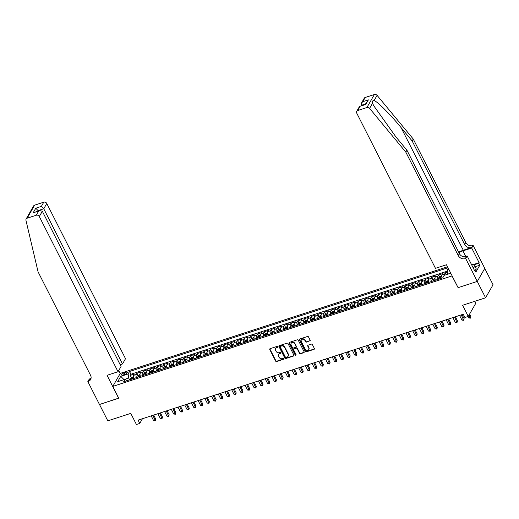<?xml version="1.0" encoding="UTF-8"?>
<svg xmlns="http://www.w3.org/2000/svg" width="519" height="519" viewBox="0 0 519 519"><rect width="100%" height="100%" fill="white"/><g stroke="black" fill="none" stroke-linecap="round" stroke-linejoin="round"><path stroke-width="0.78" d="M277.782 346.692A0.532 0.454 -150.2 0 0 277.094 346.394L270.101 348.671A0.759 0.649 -150.2 0 0 269.77 349.527L275.641 361.094A0.759 0.649 -150.2 0 0 276.627 361.522L283.614 359.245A0.532 0.454 -150.2 0 0 283.16 358.344L282.258 358.642A2.433 2.076 -150.2 0 1 279.105 357.273L278.619 356.306A2.433 2.076 -150.2 0 1 278.612 354.412A2.433 2.076 -150.2 0 1 279.676 353.562L280.584 353.27A0.532 0.454 -150.2 0 0 280.13 352.369L279.222 352.661A2.433 2.076 -150.2 0 1 276.076 351.292L275.583 350.325A2.433 2.076 -150.2 0 1 275.576 348.431A2.433 2.076 -150.2 0 1 276.646 347.587L277.548 347.289A0.532 0.454 -150.2 0 0 277.782 346.692M309.811 341.015A0.759 0.649 -150.2 0 0 310.141 340.159L308.494 336.909A0.759 0.649 -150.2 0 0 307.514 336.481L299.748 339.011A0.759 0.649 -150.2 0 0 299.418 339.867L305.282 351.441A0.759 0.649 -150.2 0 0 306.268 351.869L314.034 349.339A0.759 0.649 -150.2 0 0 314.365 348.483L312.38 344.558A0.759 0.649 -150.2 0 0 311.394 344.129L308.072 345.213A0.759 0.649 -150.2 0 0 307.735 346.069L308.727 348.015A2.037 1.732 -150.2 0 1 305.204 349.164L301.338 341.547A2.037 1.732 -150.2 0 1 304.861 340.399L305.503 341.671A0.759 0.649 -150.2 0 0 306.489 342.099L310.012 340.659A0.759 0.649 -150.2 0 0 310.213 340.555M458.056 287.597L452.017 275.92L112.798 386.415L118.78 398.203L99.505 404.483L107.809 420.851L130.769 413.371L136.419 424.503L139.773 423.413L138.112 420.137L463.246 314.229L464.907 317.505L468.261 316.408L475.735 303.375L474.703 301.338M457.992 287.701L477.266 281.428L485.576 297.796L462.611 305.276L468.261 316.408M288.032 343.578A0.759 0.649 -150.2 0 0 287.046 343.15L279.28 345.68A0.759 0.649 -150.2 0 0 278.95 346.536L284.821 358.104A0.759 0.649 -150.2 0 0 285.807 358.532L293.572 356.002A0.759 0.649 -150.2 0 0 293.903 355.145L288.032 343.578M289.518 342.345L297.277 339.815A0.759 0.649 -150.2 0 1 298.263 340.243L304.134 351.817A0.759 0.649 -150.2 0 1 303.803 352.673L300.482 353.757A0.759 0.649 -150.2 0 1 299.495 353.322L297.115 348.632A0.759 0.649 -150.2 0 0 296.128 348.204L293.923 348.924A0.759 0.649 -150.2 0 0 293.592 349.78L296.07 354.665A0.532 0.454 -150.2 0 1 295.149 354.964L289.18 343.202A0.759 0.649 -150.2 0 1 289.518 342.345M484.759 268.42L493.05 284.762L485.576 297.796M447.501 272.073L445.341 272.773L446.301 274.655M444.381 275.284A3.101 1.285 -108 0 1 444.608 274.058L441.922 274.934L442.662 273.649L438.639 274.96L439.651 276.958M438.036 279.352A3.101 1.285 -108 0 1 437.9 276.244L435.22 277.114L435.96 275.829L431.938 277.14L432.95 279.144M431.334 281.538A3.101 1.285 -108 0 1 431.198 278.424L428.519 279.3L429.252 278.015L425.23 279.326L426.248 281.324M424.626 283.718A3.101 1.285 -108 0 1 424.497 280.61L421.811 281.486L422.55 280.195L418.528 281.506L419.54 283.51M417.925 285.904A3.101 1.285 -108 0 1 417.789 282.797L415.109 283.666L415.842 282.381L411.82 283.692L412.839 285.69M411.223 288.09A3.101 1.285 -108 0 1 411.087 284.976L408.401 285.852L409.141 284.568L405.118 285.878L406.137 287.876M404.515 290.27A3.101 1.285 -108 0 1 404.379 287.163L401.7 288.032L402.439 286.748L398.417 288.058L399.429 290.063M397.814 292.457A3.101 1.285 -108 0 1 397.677 289.343L394.998 290.218L395.731 288.934L391.709 290.244L392.727 292.242M391.112 294.636A3.101 1.285 -108 0 1 390.976 291.529L388.29 292.405L389.029 291.12L385.007 292.424L386.019 294.429M384.404 296.823A3.101 1.285 -108 0 1 384.268 293.715L381.588 294.584L382.328 293.3L378.306 294.61L379.318 296.608M377.702 299.009A3.101 1.285 -108 0 1 377.566 295.895L374.887 296.771L375.62 295.486L371.598 296.797L372.616 298.795M371.001 301.189A3.101 1.285 -108 0 1 370.864 298.081L368.179 298.957L368.918 297.666L364.896 298.976L365.908 300.981M364.293 303.375A3.101 1.285 -108 0 1 364.156 300.261L361.477 301.137L362.217 299.852L358.194 301.163L359.206 303.161M357.591 305.555A3.101 1.285 -108 0 1 357.455 302.447L354.775 303.323L355.509 302.039L351.486 303.349L352.505 305.347M350.889 307.741A3.101 1.285 -108 0 1 350.753 304.634L348.067 305.503L348.807 304.218L344.785 305.529L345.797 307.533M344.181 309.927A3.101 1.285 -108 0 1 344.045 306.813L341.366 307.689L342.105 306.405L338.083 307.715L339.095 309.713M337.48 312.107A3.101 1.285 -108 0 1 337.344 309L334.664 309.875L335.397 308.584L331.375 309.895L332.394 311.9M330.772 314.293A3.101 1.285 -108 0 1 330.642 311.186L327.956 312.055L328.696 310.771L324.673 312.081L325.685 314.079M324.07 316.473A3.101 1.285 -108 0 1 323.934 313.366L321.255 314.242L321.994 312.957L317.965 314.267L318.984 316.266M317.369 318.66A3.101 1.285 -108 0 1 317.232 315.552L314.546 316.421L315.286 315.137L311.264 316.447L312.282 318.452M310.66 320.846A3.101 1.285 -108 0 1 310.524 317.732L307.845 318.608L308.584 317.323L304.562 318.634L305.574 320.632M303.959 323.026A3.101 1.285 -108 0 1 303.823 319.918L301.143 320.794L301.876 319.503L297.854 320.813L298.873 322.818M297.257 325.212A3.101 1.285 -108 0 1 297.121 322.104L294.435 322.974L295.175 321.689L291.153 323L292.171 324.998M290.549 327.398A3.101 1.285 -108 0 1 290.413 324.284L287.734 325.16L288.473 323.875L284.451 325.186L285.463 327.184M283.848 329.578A3.101 1.285 -108 0 1 283.711 326.47L281.032 327.34L281.765 326.055L277.743 327.366L278.761 329.37M277.146 331.764A3.101 1.285 -108 0 1 277.01 328.65L274.324 329.526L275.064 328.242L271.041 329.552L272.053 331.55M270.438 333.944A3.101 1.285 -108 0 1 270.302 330.837L267.622 331.712L268.362 330.421L264.34 331.732L265.352 333.736M263.736 336.13A3.101 1.285 -108 0 1 263.6 333.023L260.921 333.892L261.654 332.608L257.632 333.918L258.65 335.916M257.035 338.317A3.101 1.285 -108 0 1 256.899 335.203L254.213 336.078L254.952 334.794L250.93 336.104L251.942 338.103M250.327 340.496A3.101 1.285 -108 0 1 250.19 337.389L247.511 338.265L248.251 336.974L244.228 338.284L245.24 340.289M243.625 342.683A3.101 1.285 -108 0 1 243.489 339.569L240.81 340.445L241.543 339.16L237.52 340.47L238.539 342.469M236.917 344.863A3.101 1.285 -108 0 1 236.787 341.755L234.101 342.631L234.841 341.346L230.819 342.657L231.831 344.655M230.215 347.049A3.101 1.285 -108 0 1 230.079 343.941L227.4 344.811L228.139 343.526L224.117 344.837L225.129 346.835M223.514 349.235A3.101 1.285 -108 0 1 223.378 346.121L220.692 346.997L221.431 345.712L217.409 347.023L218.428 349.021M216.806 351.415A3.101 1.285 -108 0 1 216.67 348.307L213.99 349.183L214.73 347.892L210.708 349.203L211.72 351.207M210.104 353.601A3.101 1.285 -108 0 1 209.968 350.494L207.289 351.363L208.022 350.078L203.999 351.389L205.018 353.387M203.403 355.781A3.101 1.285 -108 0 1 203.266 352.673L200.581 353.549L201.32 352.265L197.298 353.575L198.316 355.573M196.695 357.967A3.101 1.285 -108 0 1 196.558 354.86L193.879 355.729L194.619 354.445L190.596 355.755L191.608 357.76M189.993 360.154A3.101 1.285 -108 0 1 189.857 357.04L187.177 357.915L187.91 356.631L183.888 357.941L184.907 359.939M183.291 362.333A3.101 1.285 -108 0 1 183.155 359.226L180.469 360.102L181.209 358.811L177.187 360.121L178.199 362.126M176.583 364.52A3.101 1.285 -108 0 1 176.447 361.412L173.768 362.281L174.507 360.997L170.485 362.307L171.497 364.306M169.882 366.706A3.101 1.285 -108 0 1 169.745 363.592L167.066 364.468L167.799 363.183L163.777 364.494L164.795 366.492M163.18 368.886A3.101 1.285 -108 0 1 163.044 365.778L160.358 366.648L161.098 365.363L157.075 366.674L158.087 368.678M156.472 371.072A3.101 1.285 -108 0 1 156.336 367.958L153.656 368.834L154.396 367.549L150.374 368.86L151.386 370.858M149.77 373.252A3.101 1.285 -108 0 1 149.634 370.144L146.955 371.02L147.688 369.729L143.666 371.04L144.684 373.044M143.062 375.438A3.101 1.285 -108 0 1 142.933 372.331L140.247 373.2L140.986 371.915L136.964 373.226L136.225 374.51A3.101 1.285 72 0 0 136.361 377.624M137.976 375.224L136.964 373.226M123.12 374.978L124.592 374.491A2.4 0.766 -26.9 0 0 127.363 372.318A2.4 0.766 -26.9 0 0 125.851 372.311L124.372 372.791A2.4 0.766 -26.9 0 0 121.602 374.971A2.4 0.766 -26.9 0 0 123.12 374.978M447.501 266.792L120.272 373.382L112.798 386.415M447.988 267.746L129.542 371.481L128.128 373.946L128.647 377.975L129.588 379.83M448.241 268.245L447.229 269.997L448.857 269.471M450.758 273.202L444.16 275.355L442.746 277.821L123.639 381.763L125.053 379.298L117.683 381.699L120.752 376.346L128.128 373.946M447.378 271.152L130.937 374.231L130.263 375.412L134.285 374.102L133.545 375.386A3.101 1.285 72 0 0 133.681 378.494M142.933 372.331L143.666 371.04M149.634 370.144L150.374 368.86M156.336 367.958L157.075 366.674M163.044 365.778L163.777 364.494M169.745 363.592L170.485 362.307M176.447 361.412L177.187 360.121M183.155 359.226L183.888 357.941M189.857 357.04L190.596 355.755M196.558 354.86L197.298 353.575M203.266 352.673L203.999 351.389M209.968 350.494L210.708 349.203M216.67 348.307L217.409 347.023M223.378 346.121L224.117 344.837M230.079 343.941L230.819 342.657M236.787 341.755L237.52 340.47M243.489 339.569L244.228 338.284M250.19 337.389L250.93 336.104M256.899 335.203L257.632 333.918M263.6 333.023L264.34 331.732M270.302 330.837L271.041 329.552M277.01 328.65L277.743 327.366M283.711 326.47L284.451 325.186M290.413 324.284L291.153 323M297.121 322.104L297.854 320.813M303.823 319.918L304.562 318.634M310.524 317.732L311.264 316.447M317.232 315.552L317.965 314.267M323.934 313.366L324.673 312.081M330.642 311.186L331.375 309.895M337.344 309L338.083 307.715M344.045 306.813L344.785 305.529M350.753 304.634L351.486 303.349M357.455 302.447L358.194 301.163M364.156 300.261L364.896 298.976M370.864 298.081L371.598 296.797M377.566 295.895L378.306 294.61M384.268 293.715L385.007 292.424M390.976 291.529L391.709 290.244M397.677 289.343L398.417 288.058M404.379 287.163L405.118 285.878M411.087 284.976L411.82 283.692M417.789 282.797L418.528 281.506M424.497 280.61L425.23 279.326M431.198 278.424L431.938 277.14M437.9 276.244L438.639 274.96M444.608 274.058L445.341 272.773M450.687 273.072L447.819 274.162M128.647 377.975L123.846 379.694M124.022 379.636L120.752 376.346M127.233 380.596L125.053 379.298M139.773 423.413L142.459 418.723M131.275 377.41L130.263 375.412M130.937 374.231L129.542 371.481M140.247 373.2A3.101 1.285 72 0 0 140.383 376.314M146.955 371.02A3.101 1.285 72 0 0 147.091 374.128M153.656 368.834A3.101 1.285 72 0 0 153.793 371.941M160.358 366.648A3.101 1.285 72 0 0 160.494 369.762M167.066 364.468A3.101 1.285 72 0 0 167.202 367.575M173.768 362.281A3.101 1.285 72 0 0 173.904 365.395M180.469 360.102A3.101 1.285 72 0 0 180.606 363.209M187.177 357.915A3.101 1.285 72 0 0 187.314 361.023M193.879 355.729A3.101 1.285 72 0 0 194.015 358.843M200.581 353.549A3.101 1.285 72 0 0 200.717 356.657M207.289 351.363A3.101 1.285 72 0 0 207.425 354.477M213.99 349.183A3.101 1.285 72 0 0 214.126 352.291M220.692 346.997A3.101 1.285 72 0 0 220.828 350.104M227.4 344.811A3.101 1.285 72 0 0 227.536 347.925M234.101 342.631A3.101 1.285 72 0 0 234.238 345.738M240.81 340.445A3.101 1.285 72 0 0 240.939 343.552M247.511 338.265A3.101 1.285 72 0 0 247.647 341.372M254.213 336.078A3.101 1.285 72 0 0 254.349 339.186M260.921 333.892A3.101 1.285 72 0 0 261.057 337.006M267.622 331.712A3.101 1.285 72 0 0 267.759 334.82M274.324 329.526A3.101 1.285 72 0 0 274.46 332.634M281.032 327.34A3.101 1.285 72 0 0 281.168 330.454M287.734 325.16A3.101 1.285 72 0 0 287.87 328.268M294.435 322.974A3.101 1.285 72 0 0 294.571 326.088M301.143 320.794A3.101 1.285 72 0 0 301.279 323.901M307.845 318.608A3.101 1.285 72 0 0 307.981 321.715M314.546 316.421A3.101 1.285 72 0 0 314.683 319.535M321.255 314.242A3.101 1.285 72 0 0 321.391 317.349M327.956 312.055A3.101 1.285 72 0 0 328.092 315.169M334.664 309.875A3.101 1.285 72 0 0 334.794 312.983M341.366 307.689A3.101 1.285 72 0 0 341.502 310.797M348.067 305.503A3.101 1.285 72 0 0 348.204 308.617M354.775 303.323A3.101 1.285 72 0 0 354.912 306.431M361.477 301.137A3.101 1.285 72 0 0 361.613 304.244M368.179 298.957A3.101 1.285 72 0 0 368.315 302.064M374.887 296.771A3.101 1.285 72 0 0 375.023 299.878M381.588 294.584A3.101 1.285 72 0 0 381.725 297.698M388.29 292.405A3.101 1.285 72 0 0 388.426 295.512M394.998 290.218A3.101 1.285 72 0 0 395.134 293.326M401.7 288.032A3.101 1.285 72 0 0 401.836 291.146M408.401 285.852A3.101 1.285 72 0 0 408.537 288.96M415.109 283.666A3.101 1.285 72 0 0 415.245 286.78M421.811 281.486A3.101 1.285 72 0 0 421.947 284.594M428.519 279.3A3.101 1.285 72 0 0 428.649 282.407M435.22 277.114A3.101 1.285 72 0 0 435.357 280.228M441.922 274.934A3.101 1.285 72 0 0 442.058 278.041M447.754 274.026L447.229 269.997M277.834 346.9A0.532 0.454 -150.2 0 1 277.756 346.939L276.848 347.23A2.433 2.076 -150.2 0 0 275.777 348.08A2.433 2.076 -150.2 0 0 275.686 348.262M278.722 354.237A2.433 2.076 -150.2 0 1 278.813 354.055A2.433 2.076 -150.2 0 1 279.884 353.212L280.785 352.914A0.532 0.454 -150.2 0 0 280.87 352.881M269.906 348.774A0.759 0.649 -150.2 0 0 269.971 349.17L275.842 360.744A0.759 0.649 -150.2 0 0 276.828 361.172L283.822 358.895A0.532 0.454 -150.2 0 0 283.899 358.856M279.086 345.784A0.759 0.649 -150.2 0 0 279.151 346.186L285.022 357.753A0.759 0.649 -150.2 0 0 286.008 358.181L293.773 355.651A0.759 0.649 -150.2 0 0 293.968 355.547M280.461 346.342A0.532 0.454 -150.2 0 0 280.228 346.945L285.385 357.098A0.532 0.454 -150.2 0 0 286.073 357.396L287.026 357.085A2.433 2.076 -150.2 0 0 288.097 356.242A2.433 2.076 -150.2 0 0 288.09 354.347L284.568 347.399A2.433 2.076 -150.2 0 0 281.415 346.03L280.461 346.342L280.662 345.991A0.532 0.454 -150.2 0 0 280.377 346.381M288.188 356.06A2.433 2.076 -150.2 0 0 288.298 355.891A2.433 2.076 -150.2 0 0 288.292 353.99L288.09 354.347M280.662 345.991L281.616 345.68A2.433 2.076 -150.2 0 1 284.769 347.049L288.292 353.99M293.728 349.028A0.759 0.649 -150.2 0 1 294.13 348.573L296.33 347.853A0.759 0.649 -150.2 0 1 297.316 348.281L299.697 352.972A0.759 0.649 -150.2 0 0 300.683 353.4L304.004 352.317A0.759 0.649 -150.2 0 0 304.205 352.213M289.317 342.449A0.759 0.649 -150.2 0 0 289.388 342.851L295.35 354.613A0.532 0.454 -150.2 0 0 296.128 354.873M294.643 343.766A2.037 1.732 -150.2 0 0 291.12 344.908L292.482 347.594A0.759 0.649 -150.2 0 0 293.469 348.022L295.674 347.302A0.759 0.649 -150.2 0 0 296.005 346.445L294.844 343.409A2.037 1.732 -150.2 0 0 291.23 343.156M296.077 346.848A0.759 0.649 -150.2 0 0 296.206 346.095L296.005 346.445M294.844 343.409L296.206 346.095M301.448 339.789A2.037 1.732 -150.2 0 1 305.062 340.049L305.704 341.314A0.759 0.649 -150.2 0 0 306.69 341.742L310.012 340.659M308.818 349.417A2.037 1.732 -150.2 0 0 308.928 347.665L308.727 348.015M307.871 345.323A0.759 0.649 -150.2 0 0 307.942 345.719L308.928 347.665M299.547 339.121A0.759 0.649 -150.2 0 0 299.619 339.517L305.49 351.084A0.759 0.649 -150.2 0 0 306.469 351.512L314.235 348.989A0.759 0.649 -150.2 0 0 314.436 348.878M133.318 376.671L130.34 378.215A2.057 0.85 72 0 0 130.269 379.61M133.565 378.124A2.057 0.85 72 0 0 133.623 378.513M151.204 415.875L153.585 420.572L155.259 420.027L155.765 419.144L153.695 415.064M132.345 378.928A2.057 0.85 -108 0 1 132.306 377.884L131.502 378.143A2.057 0.85 72 0 0 131.541 379.194M155.765 419.144L155.343 420.773L152.878 415.33M155.343 420.773L153.585 420.572M471.68 264.891L473.283 264.372L475.008 266.487L476.338 269.102L474.982 270.204M475.008 266.487L473.224 267.934M120.181 364.721L122.497 363.968L125.52 358.7L46.781 203.493L43.758 208.761L38.192 210.571L37.881 211.123M122.497 363.968L43.758 208.761L41.358 206.393L43.771 202.183L34.624 205.167L27.144 218.201A2.323 1.979 -150.2 0 0 26.125 219.005A2.323 1.979 -150.2 0 0 25.95 220.328L38.082 271.872L90.578 375.341A5.424 4.619 29.8 0 1 90.591 379.564A5.424 4.619 29.8 0 1 88.211 381.452L87.841 381.569L99.473 404.489L118.741 398.125M118.676 398.235L107.05 375.315L118.04 371.734L39.301 216.527A2.323 1.979 -150.2 0 0 36.298 215.216L27.144 218.201M87.841 381.569L89.307 379.019L91.02 378.461M120.213 373.492L118.721 370.553M118.04 371.734L121.063 366.466L42.324 211.265L39.301 216.527M26.125 219.005L33.599 205.972A2.323 1.979 29.8 0 1 34.624 205.167M43.771 202.183A2.323 1.979 29.8 0 1 46.781 203.493M91.007 378.52A5.424 4.619 29.8 0 1 89.32 379.525L88.211 381.452M38.387 210.961L35.792 208.21L41.358 206.393M36.298 215.216L38.711 211.012L39.691 210.532L42.324 211.265M38.711 211.012L33.145 212.822L39.691 210.532M365.22 97.475L362.807 101.685L361.419 103.138L364.202 98.286A2.323 1.979 29.8 0 1 365.22 97.475L374.374 94.497A2.323 1.979 29.8 0 1 377.086 95.353L413.267 139.053L412.164 140.986L464.654 244.455A5.424 4.619 -150.2 0 0 471.674 247.511L463.292 250.242A10.095 3.224 -26.9 0 0 458.679 252.221M412.164 140.986L401.07 127.583C390.515 114.68 377.793 101.893 374.128 100.504C372.551 100.504 372.026 101.413 372.564 103.229L373.667 105.655L395.802 136.763L406.902 150.16L459.393 253.629A5.424 4.619 -150.2 0 0 466.412 256.684L465.303 258.618L465.673 258.494L477.305 281.415L458.095 287.669L446.47 264.748L435.473 268.329L356.735 113.129A2.323 1.979 -150.2 0 1 356.728 111.319A2.323 1.979 -150.2 0 1 357.747 110.508L366.901 107.53L374.374 94.497M413.267 139.053L465.764 242.529A5.424 4.619 -150.2 0 0 472.783 245.584L473.146 245.461L484.778 268.381L477.305 281.415M406.902 150.16L405.793 152.093L458.283 255.562A5.424 4.619 -150.2 0 0 465.303 258.618M372.564 103.229L369.606 108.387L405.793 152.093M473.425 264.541L479.128 262.685L478.803 263.25L473.717 264.904M474.379 270.217L474.904 270.049L475.904 272.008L479.803 265.215L478.803 263.25M474.904 270.049L474.58 270.613L467.139 255.938L465.673 258.494M473.146 245.461L471.687 248.017L462.935 250.865A8.719 2.79 -26.9 0 0 458.88 252.617M479.128 262.685L471.687 248.017M361.386 105.746L361.419 103.138M464.194 256.899L467.139 255.938M369.606 108.387A2.323 1.979 -150.2 0 0 366.901 107.53M479.803 265.215L475.138 266.734M362.807 101.685L368.373 99.875L365.149 104.52M368.373 99.875L365.726 104.488L359.511 106.46L356.728 111.319M365.726 104.488L359.732 106.285M140.026 374.484L137.042 376.028A2.057 0.85 72 0 0 136.971 377.423M140.266 375.944A2.057 0.85 72 0 0 140.325 376.333M157.906 413.688L160.287 418.385L161.967 417.84L162.473 416.958L160.397 412.877M139.053 376.749A2.057 0.85 -108 0 1 139.014 375.698L138.21 375.957A2.057 0.85 72 0 0 138.249 377.008M162.473 416.958L162.045 418.593L159.586 413.143M162.045 418.593L160.287 418.385M146.728 372.305L144.82 372.921L143.75 373.849A2.057 0.85 72 0 0 143.679 375.237M146.974 373.758A2.057 0.85 72 0 0 147.026 374.147M164.614 411.509L166.995 416.206L168.669 415.654L169.175 414.778L167.105 410.698M145.755 374.562A2.057 0.85 -108 0 1 145.716 373.511L144.911 373.777A2.057 0.85 72 0 0 144.95 374.822M169.175 414.778L168.753 416.407L166.288 410.964M168.753 416.407L166.995 416.206M153.436 370.118L150.452 371.662A2.057 0.85 72 0 0 150.38 373.057M153.676 371.572A2.057 0.85 72 0 0 153.734 371.961M171.315 409.322L173.696 414.019L175.377 413.474L175.876 412.592L173.807 408.511M152.456 372.376A2.057 0.85 -108 0 1 152.417 371.332L151.613 371.591A2.057 0.85 72 0 0 151.652 372.642M175.876 412.592L175.454 414.227L172.989 408.777M175.454 414.227L173.696 414.019M160.137 367.932L157.153 369.476A2.057 0.85 72 0 0 157.082 370.871M160.377 369.392A2.057 0.85 72 0 0 160.436 369.781M178.017 407.143L180.404 411.833L182.078 411.288L182.584 410.412L180.515 406.325M159.164 370.196A2.057 0.85 -108 0 1 159.125 369.145L158.321 369.411A2.057 0.85 72 0 0 158.36 370.456M182.584 410.412L182.156 412.041L179.697 406.591M182.156 412.041L180.404 411.833M166.839 365.752L164.932 366.369L163.861 367.296A2.057 0.85 72 0 0 163.79 368.685M167.086 367.205A2.057 0.85 72 0 0 167.137 367.595M184.725 404.956L187.106 409.653L188.78 409.108L189.286 408.226L187.216 404.145M165.866 368.01A2.057 0.85 -108 0 1 165.827 366.965L165.023 367.225A2.057 0.85 72 0 0 165.061 368.276M189.286 408.226L188.864 409.854L186.399 404.411M188.864 409.854L187.106 409.653M173.547 363.566L170.563 365.11A2.057 0.85 72 0 0 170.492 366.505M173.787 365.026A2.057 0.85 72 0 0 173.846 365.415M191.427 402.77L193.808 407.467L195.488 406.922L195.987 406.04L193.918 401.959M172.568 365.83A2.057 0.85 -108 0 1 172.529 364.779L171.724 365.039A2.057 0.85 72 0 0 171.763 366.09M195.987 406.04L195.566 407.675L193.1 402.225M195.566 407.675L193.808 407.467M180.249 361.38L178.341 362.003L177.264 362.93A2.057 0.85 72 0 0 177.193 364.319M180.495 362.839A2.057 0.85 72 0 0 180.547 363.229M198.128 400.59L200.516 405.287L202.189 404.736L202.695 403.86L200.626 399.779M179.276 363.644A2.057 0.85 -108 0 1 179.237 362.593L178.432 362.859A2.057 0.85 72 0 0 178.471 363.903M202.695 403.86L202.267 405.488L199.809 400.045M202.267 405.488L200.516 405.287M186.95 359.2L185.043 359.823L183.973 360.744A2.057 0.85 72 0 0 183.901 362.139M187.197 360.653A2.057 0.85 72 0 0 187.249 361.042M204.836 398.404L207.217 403.101L208.891 402.556L209.397 401.674L207.328 397.593M185.977 361.458A2.057 0.85 -108 0 1 185.938 360.413L185.134 360.673A2.057 0.85 72 0 0 185.173 361.724M209.397 401.674L208.975 403.308L206.51 397.859M208.975 403.308L207.217 403.101M193.658 357.014L190.674 358.558A2.057 0.85 72 0 0 190.603 359.952M193.898 358.473A2.057 0.85 72 0 0 193.957 358.863M211.538 396.218L213.919 400.915L215.599 400.37L216.105 399.487L214.029 395.407M192.679 359.278A2.057 0.85 -108 0 1 192.64 358.227L191.835 358.493A2.057 0.85 72 0 0 191.874 359.537M216.105 399.487L215.677 401.122L213.212 395.673M215.677 401.122L213.919 400.915M200.36 354.834L198.453 355.45L197.376 356.378A2.057 0.85 72 0 0 197.304 357.766M200.606 356.287A2.057 0.85 72 0 0 200.658 356.676M218.239 394.038L220.627 398.735L222.301 398.19L222.807 397.307L220.737 393.227M199.387 357.091A2.057 0.85 -108 0 1 199.348 356.047L198.543 356.306A2.057 0.85 72 0 0 198.582 357.351M222.807 397.307L222.379 398.936L219.92 393.493M222.379 398.936L220.627 398.735M207.062 352.648L204.11 354.172A2.057 0.85 72 0 0 204.012 355.586M207.308 354.107A2.057 0.85 72 0 0 207.36 354.496M224.948 391.851L227.328 396.548L229.002 396.003L229.508 395.121L227.439 391.041M204.11 354.172L207.113 353.192M206.088 354.905A2.057 0.85 -108 0 1 206.049 353.861L205.245 354.12A2.057 0.85 72 0 0 205.284 355.171M229.508 395.121L229.087 396.756L226.621 391.307M229.087 396.756L227.328 396.548M213.77 350.461L210.785 352.005A2.057 0.85 72 0 0 210.714 353.4M214.01 351.921A2.057 0.85 72 0 0 214.068 352.31M231.649 389.672L234.03 394.369L235.71 393.817L236.216 392.941L234.14 388.854M212.79 352.725A2.057 0.85 -108 0 1 212.751 351.674L211.947 351.94A2.057 0.85 72 0 0 211.986 352.985M236.216 392.941L235.788 394.57L233.323 389.12M235.788 394.57L234.03 394.369M220.471 348.281L218.564 348.904L217.493 349.825A2.057 0.85 72 0 0 217.416 351.22M220.718 349.735A2.057 0.85 72 0 0 220.77 350.124M238.357 387.485L240.738 392.182L242.412 391.637L242.918 390.755L240.848 386.674M219.498 350.539A2.057 0.85 -108 0 1 219.459 349.495L218.655 349.754A2.057 0.85 72 0 0 218.694 350.805M242.918 390.755L242.496 392.39L240.031 386.94M242.496 392.39L240.738 392.182M227.173 346.095L224.221 347.62A2.057 0.85 72 0 0 224.124 349.034M227.419 347.555A2.057 0.85 72 0 0 227.471 347.944M245.059 385.299L247.44 389.996L249.114 389.451L249.62 388.569L247.55 384.488M224.221 347.62L227.225 346.64M226.2 348.359A2.057 0.85 -108 0 1 226.161 347.308L225.356 347.568A2.057 0.85 72 0 0 225.395 348.619M249.62 388.569L249.198 390.204L246.733 384.754M249.198 390.204L247.44 389.996M233.881 343.915L231.974 344.532L230.897 345.459A2.057 0.85 72 0 0 230.825 346.848M234.121 345.369A2.057 0.85 72 0 0 234.179 345.758M251.76 383.119L254.141 387.816L255.822 387.271L256.328 386.389L254.252 382.308M232.908 346.173A2.057 0.85 -108 0 1 232.869 345.122L232.064 345.388A2.057 0.85 72 0 0 232.103 346.433M256.328 386.389L255.899 388.017L253.441 382.574M255.899 388.017L254.141 387.816M240.582 341.729L238.675 342.352L237.605 343.273A2.057 0.85 72 0 0 237.533 344.668M240.829 343.189A2.057 0.85 72 0 0 240.881 343.572M258.468 380.933L260.849 385.63L262.523 385.085L263.029 384.203L260.96 380.122M239.609 343.987A2.057 0.85 -108 0 1 239.57 342.942L238.766 343.202A2.057 0.85 72 0 0 238.805 344.253M263.029 384.203L262.608 385.838L260.142 380.388M262.608 385.838L260.849 385.63M247.291 339.543L244.332 341.067A2.057 0.85 72 0 0 244.235 342.482M247.531 341.002A2.057 0.85 72 0 0 247.589 341.392M265.17 378.753L267.551 383.444L269.231 382.899L269.731 382.023L267.661 377.936M244.332 341.067L247.336 340.088M246.311 341.807A2.057 0.85 -108 0 1 246.272 340.756L245.468 341.022A2.057 0.85 72 0 0 245.506 342.066M269.731 382.023L269.309 383.651L266.844 378.202M269.309 383.651L267.551 383.444M253.992 337.363L251.008 338.907A2.057 0.85 72 0 0 250.937 340.302M254.232 338.816A2.057 0.85 72 0 0 254.291 339.205M271.872 376.567L274.259 381.264L275.933 380.719L276.439 379.837L274.369 375.756M253.019 339.621A2.057 0.85 -108 0 1 252.98 338.576L252.176 338.836A2.057 0.85 72 0 0 252.215 339.887M276.439 379.837L276.011 381.465L273.552 376.022M276.011 381.465L274.259 381.264M260.694 335.177L258.786 335.799L257.716 336.721A2.057 0.85 72 0 0 257.645 338.116M260.94 336.636A2.057 0.85 72 0 0 260.992 337.026M278.58 374.381L280.961 379.078L282.634 378.533L283.14 377.65L281.071 373.57M259.721 337.441A2.057 0.85 -108 0 1 259.682 336.39L258.877 336.649A2.057 0.85 72 0 0 258.916 337.7M283.14 377.65L282.719 379.285L280.254 373.836M282.719 379.285L280.961 379.078M267.402 332.997L264.443 334.515A2.057 0.85 72 0 0 264.346 335.929M267.642 334.45A2.057 0.85 72 0 0 267.7 334.839M285.281 372.201L287.662 376.898L289.343 376.346L289.842 375.471L287.773 371.39M264.443 334.515L267.447 333.535M266.422 335.255A2.057 0.85 -108 0 1 266.383 334.204L265.579 334.47A2.057 0.85 72 0 0 265.618 335.514M289.842 375.471L289.42 377.099L286.955 371.656M289.42 377.099L287.662 376.898M274.103 330.811L271.119 332.355A2.057 0.85 72 0 0 271.048 333.749M274.35 332.264A2.057 0.85 72 0 0 274.402 332.653M291.983 370.015L294.37 374.712L296.044 374.167L296.55 373.284L294.481 369.204M273.13 333.068A2.057 0.85 -108 0 1 273.091 332.024L272.287 332.283A2.057 0.85 72 0 0 272.326 333.334M296.55 373.284L296.122 374.919L293.663 369.47M296.122 374.919L294.37 374.712M280.805 328.624L278.898 329.247L277.827 330.168A2.057 0.85 72 0 0 277.756 331.563M281.051 330.084A2.057 0.85 72 0 0 281.103 330.473M298.691 367.835L301.072 372.525L302.746 371.98L303.252 371.104L301.182 367.017M279.832 330.888A2.057 0.85 -108 0 1 279.793 329.837L278.988 330.103A2.057 0.85 72 0 0 279.027 331.148M303.252 371.104L302.83 372.733L300.365 367.283M302.83 372.733L301.072 372.525M287.513 326.445L284.555 327.963A2.057 0.85 72 0 0 284.457 329.383M287.753 327.898A2.057 0.85 72 0 0 287.811 328.287M305.393 365.648L307.773 370.345L309.454 369.8L309.96 368.918L307.884 364.838M284.555 327.963L287.558 326.983M286.533 328.702A2.057 0.85 -108 0 1 286.494 327.658L285.69 327.917A2.057 0.85 72 0 0 285.729 328.968M309.96 368.918L309.532 370.547L307.066 365.104M309.532 370.547L307.773 370.345M294.215 324.258L291.23 325.802A2.057 0.85 72 0 0 291.159 327.197M294.461 325.718A2.057 0.85 72 0 0 294.513 326.107M312.094 363.462L314.482 368.159L316.155 367.614L316.661 366.732L314.592 362.651M293.241 326.522A2.057 0.85 -108 0 1 293.203 325.471L292.398 325.731A2.057 0.85 72 0 0 292.437 326.782M316.661 366.732L316.233 368.367L313.774 362.917M316.233 368.367L314.482 368.159M300.916 322.078L299.009 322.695L297.938 323.622A2.057 0.85 72 0 0 297.867 325.011M301.163 323.532A2.057 0.85 72 0 0 301.215 323.921M318.802 361.282L321.183 365.979L322.857 365.428L323.363 364.552L321.293 360.471M299.943 324.336A2.057 0.85 -108 0 1 299.904 323.285L299.1 323.551A2.057 0.85 72 0 0 299.139 324.596M323.363 364.552L322.941 366.18L320.476 360.737M322.941 366.18L321.183 365.979M307.624 319.892L304.666 321.41A2.057 0.85 72 0 0 304.569 322.831M307.864 321.345A2.057 0.85 72 0 0 307.923 321.735M325.504 359.096L327.885 363.793L329.565 363.248L330.071 362.366L327.995 358.285M304.666 321.41L307.67 320.437M306.645 322.15A2.057 0.85 -108 0 1 306.606 321.105L305.801 321.365A2.057 0.85 72 0 0 305.84 322.416M330.071 362.366L329.643 364.001L327.178 358.551M329.643 364.001L327.885 363.793M314.326 317.706L312.419 318.329L311.348 319.25A2.057 0.85 72 0 0 311.27 320.645M314.572 319.166A2.057 0.85 72 0 0 314.624 319.555M332.205 356.91L334.593 361.607L336.267 361.062L336.773 360.18L334.703 356.099M313.353 319.97A2.057 0.85 -108 0 1 313.314 318.919L312.509 319.185A2.057 0.85 72 0 0 312.548 320.229M336.773 360.18L336.351 361.814L333.886 356.365M336.351 361.814L334.593 361.607M321.027 315.526L319.12 316.142L318.05 317.07A2.057 0.85 72 0 0 317.978 318.458M321.274 316.979A2.057 0.85 72 0 0 321.326 317.369M338.913 354.73L341.294 359.427L342.968 358.882L343.474 358L341.405 353.919M320.054 317.784A2.057 0.85 -108 0 1 320.015 316.739L319.211 316.999A2.057 0.85 72 0 0 319.25 318.05M343.474 358L343.053 359.628L340.587 354.185M343.053 359.628L341.294 359.427M327.736 313.34L324.777 314.864A2.057 0.85 72 0 0 324.68 316.279M327.976 314.799A2.057 0.85 72 0 0 328.034 315.189M345.615 352.544L347.996 357.241L349.676 356.696L350.182 355.813L348.106 351.733M324.777 314.864L327.781 313.885M326.756 315.604A2.057 0.85 -108 0 1 326.723 314.553L325.919 314.812A2.057 0.85 72 0 0 325.951 315.863M350.182 355.813L349.754 357.448L347.295 351.999M349.754 357.448L347.996 357.241M334.437 311.153L332.53 311.776L331.459 312.704A2.057 0.85 72 0 0 331.388 314.092M334.684 312.613A2.057 0.85 72 0 0 334.736 313.002M352.323 350.364L354.704 355.061L356.378 354.509L356.884 353.634L354.814 349.546M333.464 313.418A2.057 0.85 -108 0 1 333.425 312.367L332.621 312.633A2.057 0.85 72 0 0 332.66 313.677M356.884 353.634L356.462 355.262L353.997 349.812M356.462 355.262L354.704 355.061M341.139 308.974L338.161 310.518A2.057 0.85 72 0 0 338.09 311.913M341.385 310.427A2.057 0.85 72 0 0 341.444 310.816M359.025 348.178L361.406 352.875L363.079 352.33L363.585 351.447L361.516 347.367M340.166 311.231A2.057 0.85 -108 0 1 340.127 310.187L339.322 310.446A2.057 0.85 72 0 0 339.361 311.497M363.585 351.447L363.164 353.082L360.699 347.633M363.164 353.082L361.406 352.875M347.847 306.787L344.888 308.312A2.057 0.85 72 0 0 344.791 309.726M348.087 308.247A2.057 0.85 72 0 0 348.145 308.636M365.726 345.991L368.114 350.688L369.788 350.143L370.294 349.261L368.224 345.18M344.888 308.312L347.892 307.332M346.874 309.052A2.057 0.85 -108 0 1 346.835 308.001L346.03 308.267A2.057 0.85 72 0 0 346.069 309.311M370.294 349.261L369.865 350.896L367.407 345.446M369.865 350.896L368.114 350.688M354.548 304.608L352.641 305.224L351.571 306.152A2.057 0.85 72 0 0 351.499 307.54M354.795 306.061A2.057 0.85 72 0 0 354.847 306.45M372.434 343.812L374.815 348.509L376.489 347.964L376.995 347.081L374.926 343.001M353.575 306.865A2.057 0.85 -108 0 1 353.536 305.814L352.732 306.08A2.057 0.85 72 0 0 352.771 307.125M376.995 347.081L376.573 348.71L374.108 343.267M376.573 348.71L374.815 348.509M361.256 302.421L358.272 303.965A2.057 0.85 72 0 0 358.201 305.36M361.496 303.881A2.057 0.85 72 0 0 361.555 304.27M379.136 341.625L381.517 346.322L383.197 345.777L383.697 344.895L381.627 340.814M360.277 304.679A2.057 0.85 -108 0 1 360.238 303.634L359.433 303.894A2.057 0.85 72 0 0 359.472 304.945M383.697 344.895L383.275 346.53L380.81 341.08M383.275 346.53L381.517 346.322M367.958 300.235L364.974 301.779A2.057 0.85 72 0 0 364.902 303.174M368.205 301.695A2.057 0.85 72 0 0 368.256 302.084M385.838 339.445L388.225 344.136L389.899 343.591L390.405 342.715L388.335 338.628M366.985 302.499A2.057 0.85 -108 0 1 366.946 301.448L366.142 301.714A2.057 0.85 72 0 0 366.18 302.759M390.405 342.715L389.977 344.344L387.518 338.894M389.977 344.344L388.225 344.136M374.66 298.055L372.752 298.678L371.682 299.599A2.057 0.85 72 0 0 371.61 300.994M374.906 299.508A2.057 0.85 72 0 0 374.958 299.898M392.546 337.259L394.927 341.956L396.6 341.411L397.106 340.529L395.037 336.448M373.686 300.313A2.057 0.85 -108 0 1 373.648 299.268L372.843 299.528A2.057 0.85 72 0 0 372.882 300.579M397.106 340.529L396.685 342.157L394.219 336.714M396.685 342.157L394.927 341.956M381.368 295.869L378.383 297.413A2.057 0.85 72 0 0 378.312 298.808M381.608 297.329A2.057 0.85 72 0 0 381.666 297.718M399.247 335.073L401.628 339.77L403.308 339.225L403.808 338.343L401.738 334.262M380.388 298.133A2.057 0.85 -108 0 1 380.349 297.082L379.545 297.342A2.057 0.85 72 0 0 379.584 298.393M403.808 338.343L403.386 339.977L400.921 334.528M403.386 339.977L401.628 339.77M388.069 293.689L386.162 294.305L385.085 295.233A2.057 0.85 72 0 0 385.014 296.621M388.316 295.142A2.057 0.85 72 0 0 388.368 295.532M405.949 332.893L408.336 337.59L410.01 337.045L410.516 336.163L408.447 332.082M387.096 295.947A2.057 0.85 -108 0 1 387.057 294.896L386.253 295.162A2.057 0.85 72 0 0 386.292 296.206M410.516 336.163L410.088 337.791L407.629 332.348M410.088 337.791L408.336 337.59M394.771 291.503L392.864 292.126L391.793 293.047A2.057 0.85 72 0 0 391.722 294.442M395.017 292.956A2.057 0.85 72 0 0 395.069 293.345M412.657 330.707L415.038 335.404L416.712 334.859L417.218 333.976L415.148 329.896M393.798 293.76A2.057 0.85 -108 0 1 393.759 292.716L392.954 292.976A2.057 0.85 72 0 0 392.993 294.026M417.218 333.976L416.796 335.611L414.331 330.162M416.796 335.611L415.038 335.404M401.479 289.317L398.495 290.861A2.057 0.85 72 0 0 398.423 292.255M401.719 290.776A2.057 0.85 72 0 0 401.777 291.165M419.358 328.527L421.739 333.217L423.42 332.673L423.926 331.797L421.85 327.71M400.499 291.581A2.057 0.85 -108 0 1 400.46 290.53L399.656 290.796A2.057 0.85 72 0 0 399.695 291.84M423.926 331.797L423.498 333.425L421.032 327.976M423.498 333.425L421.739 333.217M408.181 287.137L406.273 287.76L405.203 288.681A2.057 0.85 72 0 0 405.125 290.076M408.427 288.59A2.057 0.85 72 0 0 408.479 288.979M426.06 326.341L428.447 331.038L430.121 330.493L430.627 329.61L428.558 325.53M407.207 289.394A2.057 0.85 -108 0 1 407.168 288.35L406.364 288.609A2.057 0.85 72 0 0 406.403 289.66M430.627 329.61L430.199 331.239L427.74 325.796M430.199 331.239L428.447 331.038M414.882 284.95L412.975 285.573L411.904 286.494A2.057 0.85 72 0 0 411.833 287.889M415.129 286.41A2.057 0.85 72 0 0 415.181 286.799M432.768 324.154L435.149 328.851L436.823 328.306L437.329 327.424L435.259 323.343M413.909 287.215A2.057 0.85 -108 0 1 413.87 286.164L413.066 286.423A2.057 0.85 72 0 0 413.105 287.474M437.329 327.424L436.907 329.059L434.442 323.609M436.907 329.059L435.149 328.851M421.59 282.771L419.683 283.387L418.606 284.315A2.057 0.85 72 0 0 418.535 285.703M421.83 284.224A2.057 0.85 72 0 0 421.889 284.613M439.47 321.975L441.851 326.672L443.531 326.12L444.037 325.244L441.961 321.164M420.611 285.028A2.057 0.85 -108 0 1 420.578 283.977L419.774 284.243A2.057 0.85 72 0 0 419.806 285.288M444.037 325.244L443.609 326.873L441.15 321.43M443.609 326.873L441.851 326.672M428.292 280.584L426.384 281.207L425.314 282.128A2.057 0.85 72 0 0 425.236 283.523M428.538 282.038A2.057 0.85 72 0 0 428.59 282.427M446.178 319.788L448.559 324.485L450.233 323.94L450.739 323.058L448.669 318.977M427.319 282.842A2.057 0.85 -108 0 1 427.28 281.798L426.475 282.057A2.057 0.85 72 0 0 426.514 283.108M450.739 323.058L450.317 324.693L447.852 319.243M450.317 324.693L448.559 324.485M434.993 278.398L432.016 279.942A2.057 0.85 72 0 0 431.944 281.337M435.24 279.858A2.057 0.85 72 0 0 435.298 280.247M452.879 317.602L455.26 322.299L456.934 321.754L457.44 320.872L455.371 316.791M434.02 280.662A2.057 0.85 -108 0 1 433.981 279.611L433.177 279.877A2.057 0.85 72 0 0 433.216 280.922M457.44 320.872L457.018 322.507L454.553 317.057M457.018 322.507L455.26 322.299M441.701 276.218L439.794 276.835L438.717 277.762A2.057 0.85 72 0 0 438.646 279.151M441.941 277.671A2.057 0.85 72 0 0 442 278.061M459.581 315.422L461.962 320.119L463.642 319.574L464.148 318.692L462.072 314.611M440.728 278.476A2.057 0.85 -108 0 1 440.689 277.431L439.885 277.691A2.057 0.85 72 0 0 439.924 278.742M464.148 318.692L463.72 320.32L461.261 314.877M463.72 320.32L461.962 320.119M467.95 316.512L468.67 317.933L470.344 317.388L470.85 316.506L469.611 314.06M470.85 316.506L470.428 318.141L469.105 314.942M470.428 318.141L468.67 317.933M136.225 374.51L133.545 375.386M125.137 374.29L124.372 372.791M126.474 373.544L125.851 372.311M276.848 347.23L276.646 347.587M280.785 352.914L280.584 353.27M279.884 353.212L279.676 353.562M283.822 358.895L283.614 359.245M276.828 361.172L276.627 361.522M275.842 360.744L275.641 361.094M269.971 349.17L269.77 349.527M277.756 346.939L277.548 347.289M293.773 355.651L293.572 356.002M286.008 358.181L285.807 358.532M285.022 357.753L284.821 358.104M279.151 346.186L278.95 346.536M284.769 347.049L284.568 347.399M281.616 345.68L281.415 346.03M304.004 352.317L303.803 352.673M300.683 353.4L300.482 353.757M299.697 352.972L299.495 353.322M297.316 348.281L297.115 348.632M296.33 347.853L296.128 348.204M294.13 348.573L293.923 348.924M295.35 354.613L295.149 354.964M289.388 342.851L289.18 343.202M306.69 341.742L306.489 342.099M305.704 341.314L305.503 341.671M305.062 340.049L304.861 340.399M307.942 345.719L307.735 346.069M314.235 348.989L314.034 349.339M306.469 351.512L306.268 351.869M305.49 351.084L305.282 351.441M299.619 339.517L299.418 339.867M133.37 377.209L130.366 378.189M131.962 379.052L131.502 378.143M33.145 212.822L35.792 208.21M401.07 127.583L463.292 250.242M459.393 253.629L458.283 255.562M464.654 244.455L465.764 242.529M360.16 106.298L357.747 110.508M377.086 95.353L374.128 100.504M471.674 247.511L472.783 245.584M465.744 256.392L462.935 250.865M365.467 103.969L361.185 105.363M140.072 375.029L137.068 376.009M138.67 376.872L138.21 375.957M146.78 372.843L143.776 373.823M145.372 374.686L144.911 373.777M153.481 370.663L150.478 371.636M152.073 372.506L151.613 371.591M160.183 368.477L157.179 369.457M158.782 370.319L158.321 369.411M166.891 366.291L163.887 367.27M165.483 368.133L165.023 367.225M173.593 364.111L170.589 365.091M172.191 365.953L171.724 365.039M180.301 361.925L177.297 362.904M178.893 363.767L178.432 362.859M187.002 359.745L183.998 360.718M185.594 361.581L185.134 360.673M193.704 357.559L190.7 358.538M192.302 359.401L191.835 358.493M200.412 355.372L197.408 356.352M199.004 357.215L198.543 356.306M205.706 355.035L205.245 354.12M213.815 351.006L210.811 351.986M212.414 352.849L211.947 351.94M220.523 348.82L217.519 349.8M219.115 350.662L218.655 349.754M225.817 348.483L225.356 347.568M233.926 344.454L230.923 345.433M232.525 346.296L232.064 345.388M240.634 342.274L237.631 343.247M239.227 344.116L238.766 343.202M245.928 341.93L245.468 341.022M254.038 337.901L251.034 338.881M252.636 339.744L252.176 338.836M260.746 335.722L257.742 336.701M259.338 337.564L258.877 336.649M266.046 335.378L265.579 334.47M274.155 331.356L271.152 332.329M272.747 333.198L272.287 332.283M280.857 329.169L277.853 330.149M279.449 331.012L278.988 330.103M286.157 328.825L285.69 327.917M294.267 324.803L291.263 325.783M292.859 326.646L292.398 325.731M300.968 322.617L297.964 323.597M299.56 324.459L299.1 323.551M306.268 322.273L305.801 321.365M314.378 318.251L311.374 319.23M312.97 320.093L312.509 319.185M321.079 316.065L318.076 317.044M319.672 317.907L319.211 316.999M326.38 315.727L325.919 314.812M334.489 311.698L331.485 312.678M333.081 313.541L332.621 312.633M341.191 309.512L338.187 310.492M339.783 311.355L339.322 310.446M346.491 309.175L346.03 308.267M354.6 305.146L351.597 306.126M353.192 306.988L352.732 306.08M361.302 302.966L358.298 303.939M359.901 304.809L359.433 303.894M368.01 300.78L365.006 301.76M366.602 302.622L366.142 301.714M374.712 298.594L371.708 299.573M373.304 300.436L372.843 299.528M381.413 296.414L378.409 297.393M380.012 298.256L379.545 297.342M388.121 294.228L385.117 295.207M386.713 296.07L386.253 295.162M394.823 292.048L391.819 293.021M393.415 293.89L392.954 292.976M401.524 289.862L398.521 290.841M400.123 291.704L399.656 290.796M408.232 287.675L405.229 288.655M406.825 289.518L406.364 288.609M414.934 285.495L411.93 286.475M413.526 287.338L413.066 286.423M421.636 283.309L418.632 284.289M420.234 285.152L419.774 284.243M428.344 281.129L425.34 282.102M426.936 282.972L426.475 282.057M435.045 278.943L432.042 279.923M433.637 280.785L433.177 279.877M441.747 276.757L438.743 277.736M440.346 278.599L439.885 277.691M275.777 348.08L275.576 348.431M278.813 354.055L278.612 354.412M280.429 346.173L280.228 346.53M288.298 355.891L288.097 356.242M293.793 348.833L293.592 349.19M291.321 342.975L291.12 343.325M296.206 346.686L296.005 347.042M301.539 339.608L301.331 339.958M308.928 349.248L308.727 349.598"/></g></svg>
